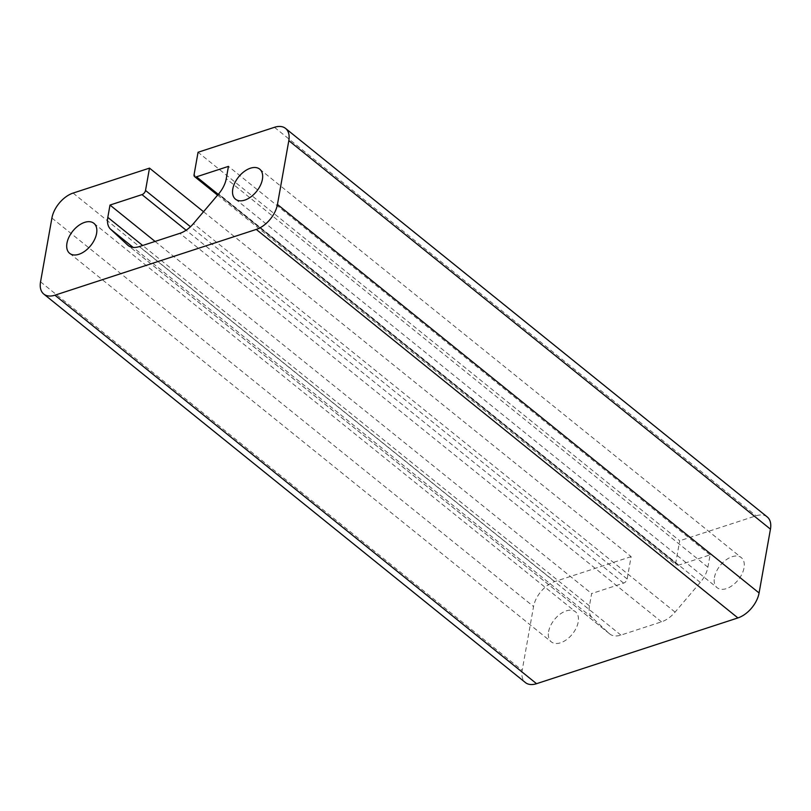 <?xml version="1.0" encoding="UTF-8"?>
<svg xmlns="http://www.w3.org/2000/svg" width="811" height="811" viewBox="0 0 811 811"><rect width="100%" height="100%" fill="white"/><g stroke="black" fill="none" stroke-linecap="round" stroke-linejoin="round"><path stroke-width="0.61" stroke-dasharray="4.05 3.04" d="M203.541 211.722L631.13 556.63L627.156 578.963A3.862 2.301 128.9 0 1 623.618 583.119L591.645 593.571L589.445 605.878A23.154 13.838 -51.1 0 0 592.243 617.718L609.335 633.604A23.154 13.838 -51.1 0 0 609.771 633.979A23.154 13.838 -51.1 0 0 620.891 635.104L661.512 621.834A23.154 13.838 -51.1 0 0 675.076 612.123L700.278 582.43A23.154 13.838 -51.1 0 0 707.891 567.193L710.091 554.876L678.108 565.328A3.862 2.301 128.9 0 1 676.252 565.135A3.862 2.301 128.9 0 1 675.715 563.098L679.699 540.765L198.056 152.265M710.091 554.876L228.449 166.377M155.083 241.435L591.645 593.571M631.13 556.63L554.734 581.578A23.154 13.838 -51.1 0 0 533.557 606.527L522.183 670.352A23.154 13.838 -51.1 0 0 525.416 682.568M767.216 516.931A23.154 13.838 -51.1 0 0 756.095 515.806L679.699 540.765M548.601 631.668A19.292 11.526 128.9 0 1 560.056 614.17A19.292 11.526 128.9 0 1 575.516 611.818A19.292 11.526 128.9 0 1 572.384 634.07A19.292 11.526 128.9 0 1 551.287 641.856A19.292 11.526 128.9 0 1 548.601 631.668M714.43 577.503A19.292 11.526 128.9 0 1 725.886 560.006A19.292 11.526 128.9 0 1 741.345 557.654A19.292 11.526 128.9 0 1 738.203 579.906A19.292 11.526 128.9 0 1 717.117 587.691A19.292 11.526 128.9 0 1 714.43 577.503M675.715 563.098L194.082 174.598M589.445 605.878L142.665 245.49M592.243 617.718L133.166 247.416M609.335 633.604L128.594 245.824M620.891 635.104L139.259 246.605M661.512 621.834L179.87 233.335M675.076 612.123L193.434 223.623M700.278 582.43L218.646 193.92M707.891 567.193L226.259 178.684M678.108 565.328L218.25 194.387M627.156 578.963L190.484 226.735M623.618 583.119L186.124 230.223M73.091 193.079L554.734 581.578M274.453 127.307L756.095 515.806M51.914 218.027L533.557 606.527M40.55 281.843L522.183 670.352M609.771 633.979L128.128 245.48M217.591 195.167L676.252 565.135M93.883 223.309L575.516 611.818M69.655 253.346L551.287 641.856M259.713 169.144L741.345 557.654M235.484 199.182L717.117 587.691"/><path stroke-width="1.22" d="M149.498 168.12L73.091 193.079A23.154 13.838 -51.1 0 0 51.914 218.027L40.55 281.843A23.154 13.838 -51.1 0 0 43.784 294.069A23.154 13.838 -51.1 0 0 54.905 295.194L256.266 229.422A23.154 13.838 -51.1 0 0 277.443 204.473L288.817 140.648A23.154 13.838 -51.1 0 0 285.584 128.432A23.154 13.838 -51.1 0 0 274.453 127.307L198.056 152.265L194.082 174.598A3.862 2.301 -51.1 0 0 194.62 176.636A3.862 2.301 -51.1 0 0 196.475 176.818L228.449 166.377L226.259 178.684A23.154 13.838 128.9 0 1 218.646 193.92L193.434 223.623A23.154 13.838 128.9 0 1 179.87 233.335L139.259 246.605A23.154 13.838 128.9 0 1 128.128 245.48A23.154 13.838 128.9 0 1 127.692 245.094L110.6 229.219A23.154 13.838 128.9 0 1 107.812 217.378L110.002 205.061L141.986 194.62A3.862 2.301 -51.1 0 0 145.514 190.463L149.498 168.12L203.541 211.722M110.002 205.061L155.083 241.435M66.958 243.168A19.292 11.526 128.9 0 1 78.424 225.671A19.292 11.526 128.9 0 1 93.883 223.309A19.292 11.526 128.9 0 1 90.741 245.571A19.292 11.526 128.9 0 1 69.655 253.346A19.292 11.526 128.9 0 1 66.958 243.168M232.787 189.004A19.292 11.526 128.9 0 1 244.243 171.496A19.292 11.526 128.9 0 1 259.713 169.144A19.292 11.526 128.9 0 1 256.57 191.406A19.292 11.526 128.9 0 1 235.484 199.182A19.292 11.526 128.9 0 1 232.787 189.004M43.784 294.069L525.416 682.568A23.154 13.838 -51.1 0 0 536.547 683.693L737.909 617.921A23.154 13.838 -51.1 0 0 759.086 592.973L770.45 529.157A23.154 13.838 -51.1 0 0 767.216 516.931L285.584 128.432M142.665 245.49L107.812 217.378M133.166 247.416L110.6 229.219M128.594 245.824L127.692 245.094M218.25 194.387L196.475 176.818M190.484 226.735L145.514 190.463M186.124 230.223L141.986 194.62M256.266 229.422L737.909 617.921M54.905 295.194L536.547 683.693M277.443 204.473L759.086 592.973M288.817 140.648L770.45 529.157M194.62 176.636L217.591 195.167"/></g></svg>
